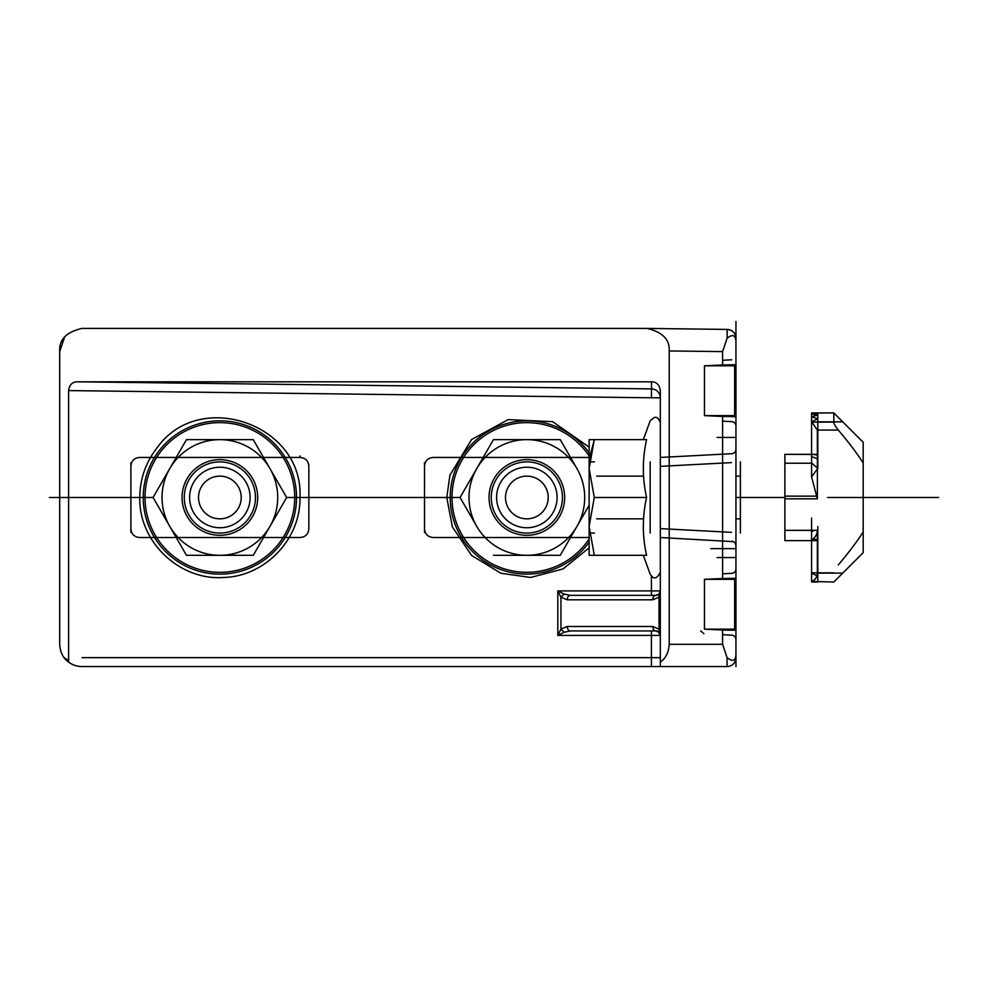 <?xml version="1.0" encoding="UTF-8"?>
<svg xmlns="http://www.w3.org/2000/svg" width="988" height="988" viewBox="0 0 988 988"><rect width="100%" height="100%" fill="white"/><g stroke="black" fill="none" stroke-linecap="round" stroke-linejoin="round"><path stroke-width="1.48" d="M660.157 592.084A4.446 4.446 0 0 1 655.871 595.356L570.385 595.356A4.446 3.149 90 0 0 567.248 599.815L560.949 597.209L560.949 629.109L564.099 632.258L570.385 630.949L651.425 630.949L651.425 635.408L557.8 635.408L560.949 629.109L567.248 626.503A4.446 3.149 90 0 0 570.385 630.949L655.871 630.949A4.446 3.149 -90 0 1 652.722 626.503L659.021 629.109L659.021 632.258L655.871 630.949A4.446 4.446 0 0 1 660.157 634.234A4.446 4.446 0 0 0 655.871 630.949L658.292 631.665M564.099 632.258L557.8 635.408L557.8 590.91L564.099 594.06L560.949 597.209L557.8 590.91L651.425 590.91L651.425 576.066M651.425 666.542L81.955 666.542A22.242 22.242 0 0 1 68.604 662.096L68.604 390.593C69.456 384.74 72.383 381.813 77.385 381.813L651.524 381.813C656.526 381.813 659.465 384.74 660.317 390.593L660.317 666.542L651.425 666.542L651.425 635.408L660.317 635.408L658.304 631.678M589.132 457.444L433.423 457.444C427.903 457.864 424.939 460.828 424.519 466.348L424.519 528.617C424.939 534.138 427.903 537.114 433.423 537.521L589.132 537.521M130.885 466.348L130.885 528.617C131.305 534.138 134.269 537.114 139.79 537.521L299.944 537.521C305.465 537.114 308.441 534.138 308.849 528.617L308.849 466.348C308.441 460.828 305.465 457.864 299.944 457.444L139.79 457.444C134.269 457.864 131.305 460.828 130.885 466.348M660.317 397.794L651.425 397.794L651.524 388.901A8.892 8.892 180 0 1 660.317 397.794M68.604 662.096C63.146 658.28 60.182 652.352 59.7 644.3L59.7 350.95C59.07 339.526 66.492 332.017 81.955 328.424L646.695 328.424L727.168 329.412L727.119 338.217L722.599 351.605L722.599 364.967L704.456 365.795L735.949 365.795L735.949 364.708L735.949 654.254C735.739 660.923 732.775 662.059 727.057 657.65L722.599 644.3L722.599 629.998L735.949 630.258L735.949 578.264L722.599 578.523L722.599 416.442L735.949 416.701L735.949 365.795M660.317 662.096C665.764 658.28 668.74 652.352 669.222 644.3L669.222 350.95C669.852 339.526 662.429 332.017 646.967 328.424L646.695 328.424M68.604 660.577L64.158 657.65A22.242 22.242 0 0 0 81.955 666.542L727.057 666.542A8.892 8.892 0 0 0 735.949 657.65L735.949 631.875M424.519 532.347L424.519 462.619M735.949 657.65A8.892 8.892 0 0 1 727.057 666.542A8.892 8.892 0 0 0 735.949 657.65L735.949 654.254M646.967 328.424L727.168 329.412A8.892 8.892 180 0 1 735.949 338.316L735.949 364.708L722.599 364.967M727.168 329.412L727.168 329.412C732.503 330.004 735.43 332.968 735.949 338.316L735.949 321.458M735.949 453.183L735.949 454.48M735.949 532.347L735.949 545.709L735.949 532.347M735.949 540.473L735.949 541.498M660.317 537.521L733.306 541.646M735.331 543.449L735.949 545.709A4.446 4.446 0 0 0 731.738 541.263M59.7 351.605L64.22 338.217M735.949 341.712C735.665 335.018 732.713 333.858 727.119 338.217M704.456 365.795L704.456 415.627L735.949 415.627M704.456 415.627L722.599 416.442M717.078 557.541L735.949 557.541M735.949 437.425L717.078 437.425M722.599 578.523L704.456 579.339L735.949 579.339M704.456 579.339L704.456 629.171L722.599 629.998M704.456 629.171L735.949 629.171M735.949 449.256A4.446 4.446 0 0 1 731.738 453.702L660.317 457.444M734.442 364.745L734.652 368.215L735.949 368.215M722.599 360.262L731.738 359.78M735.949 426.075A4.446 4.446 0 0 0 731.738 421.629L722.599 421.147M734.442 416.677L734.652 413.206L735.949 413.206M735.949 581.759L734.652 581.759L734.442 578.289M735.949 568.89A4.446 4.446 0 0 1 731.738 573.336L722.599 573.818M735.949 626.75L734.652 626.75L734.442 630.221M722.599 634.704L731.738 635.185A4.446 4.446 0 0 1 735.949 639.619M130.885 532.347L130.885 462.619M308.849 464.99L308.849 466.348M660.317 590.91L659.021 597.209L659.021 594.06L660.317 590.91L651.425 590.91L651.425 595.356L655.871 595.356L659.021 594.06L655.871 595.356A4.446 3.149 -90 0 0 652.722 599.815L567.248 599.815M570.385 595.356L564.099 594.06M660.317 635.408L659.021 629.109L659.021 597.209L652.722 599.815M526.851 533.075A35.593 35.593 0 0 1 491.258 497.483A35.593 35.593 0 0 1 526.851 461.89A35.593 35.593 0 0 1 562.444 497.483A35.593 35.593 0 0 1 526.851 533.075M526.851 518.836A21.353 21.353 0 0 0 548.204 497.483A21.353 21.353 0 0 0 526.851 476.13A21.353 21.353 0 0 0 505.498 497.483A21.353 21.353 0 0 0 526.851 518.836M548.204 497.483A21.353 21.353 0 0 0 526.851 476.13A21.353 21.353 0 0 0 505.498 497.483A21.353 21.353 0 0 0 526.851 518.836A21.353 21.353 0 0 0 548.204 497.483M863.191 552.65L833.835 582.018L863.191 552.65L863.191 463.113C857.831 454.418 849.532 443.39 838.306 430.052C835.181 426.087 833.687 423.444 833.835 422.123L833.835 412.947L842.727 421.851L817.372 421.851M833.835 582.018L811.58 581.45C815.001 580.289 816.928 577.511 817.372 573.114L817.372 530.346L784.892 530.346L784.892 454.332L813.322 454.431M740.395 461.89L740.395 533.075M863.191 463.113L863.191 442.315L842.727 421.851M811.58 421.666L811.58 476.883L817.372 498.817L817.372 430.052L811.58 421.666L817.817 418.9L811.58 416.701L817.817 415.046L811.58 413.873L817.817 413.182L811.58 412.947L817.817 412.947L817.817 454.332L817.817 412.947L817.817 454.332L784.892 454.332M838.306 564.914C849.532 551.576 857.831 540.547 863.191 531.853M833.835 412.947L817.817 412.947M784.892 533.075L784.892 540.634L816.088 540.634L811.58 539.596C815.038 538.052 816.965 534.965 817.372 530.346M811.58 578.264L811.58 581.45M784.892 540.634L784.892 530.346M817.817 540.634L817.817 582.018L817.817 540.634L811.58 540.621L817.817 540.634L817.817 582.018L811.58 582.018L811.58 540.621L817.817 540.634M811.58 476.883L817.817 468.411L811.58 462.89L811.58 416.701M817.817 418.9L817.817 468.411M817.817 413.182L817.817 454.974L811.58 454.344L811.58 412.947L811.58 454.332L811.58 413.515L814.692 412.947M813.791 530.346L811.58 532.075M816.236 535.039L817.817 535.879L817.817 579.919M812.889 538.843L817.817 539.991L817.817 581.784M811.58 518.083L811.58 573.299L817.817 576.066L817.817 526.555M811.58 539.596L811.58 581.092M811.58 412.947L811.58 454.332M811.58 540.634L811.58 582.018L811.58 540.634M811.58 413.873L811.58 456.518L817.817 459.087L817.817 415.046M784.892 461.89L784.892 498.817L817.372 498.817M594.467 533.075L591.355 533.075M594.467 461.89L591.355 461.89M219.867 533.075A35.593 35.593 0 0 1 184.274 497.483A35.593 35.593 0 0 1 219.867 461.89A35.593 35.593 0 0 1 255.46 497.483A35.593 35.593 0 0 1 219.867 533.075M219.867 518.836A21.353 21.353 0 0 0 241.22 497.483A21.353 21.353 0 0 0 219.867 476.13A21.353 21.353 0 0 0 198.514 497.483A21.353 21.353 0 0 0 219.867 518.836M241.22 497.483A21.353 21.353 0 0 0 219.867 476.13A21.353 21.353 0 0 0 198.514 497.483A21.353 21.353 0 0 0 219.867 518.836A21.353 21.353 0 0 0 241.22 497.483M153.078 497.483L186.473 439.648L253.261 439.648L286.656 497.483L253.261 555.318L186.473 555.318L153.078 497.483L169.775 468.559A57.835 57.835 0 0 1 269.959 468.559A57.835 57.835 0 0 1 219.867 555.318A57.835 57.835 0 0 1 169.775 526.406L153.078 497.483L49.4 497.483M186.473 555.318L169.775 526.406A57.835 57.835 0 0 1 169.775 468.559L186.473 439.648L253.261 439.648L286.656 497.483L253.261 555.318L186.473 555.318M257.683 497.483A37.816 37.816 0 0 0 219.867 459.667A37.816 37.816 0 0 0 182.051 497.483A37.816 37.816 0 0 0 219.867 535.298A37.816 37.816 0 0 0 257.683 497.483M250.125 497.483A30.258 30.258 0 0 0 219.867 467.225A30.258 30.258 0 0 0 189.61 497.483A30.258 30.258 0 0 0 219.867 527.74A30.258 30.258 0 0 0 250.125 497.483M255.46 497.483A35.593 35.593 0 0 0 219.867 461.89A35.593 35.593 0 0 0 184.274 497.483A35.593 35.593 0 0 1 219.867 461.89A35.593 35.593 0 0 1 255.46 497.483A35.593 35.593 0 0 1 219.867 533.075A35.593 35.593 0 0 1 184.274 497.483A35.593 35.593 0 0 0 219.867 533.075A35.593 35.593 0 0 0 255.46 497.483M460.062 497.483L493.457 439.648L560.245 439.648L576.943 468.559A57.835 57.835 0 0 1 526.851 555.318A57.835 57.835 0 0 1 476.759 526.406L460.062 497.483L476.759 468.559A57.835 57.835 0 0 1 576.943 468.559L560.245 439.648L493.457 439.648L476.759 468.559A57.835 57.835 0 0 0 476.759 526.406L460.062 497.483L286.656 497.483M589.132 505.276L560.245 555.318L493.457 555.318L560.245 555.318L589.132 505.276M564.667 497.483A37.816 37.816 0 0 0 526.851 459.667A37.816 37.816 0 0 0 489.035 497.483A37.816 37.816 0 0 0 526.851 535.298A37.816 37.816 0 0 0 564.667 497.483M557.096 497.483A30.258 30.258 0 0 0 526.851 467.225A30.258 30.258 0 0 0 496.594 497.483A30.258 30.258 0 0 0 526.851 527.74A30.258 30.258 0 0 0 557.096 497.483M562.444 497.483A35.593 35.593 0 0 0 526.851 461.89A35.593 35.593 0 0 0 491.258 497.483A35.593 35.593 0 0 1 526.851 461.89A35.593 35.593 0 0 1 562.444 497.483A35.593 35.593 0 0 1 526.851 533.075A35.593 35.593 0 0 1 491.258 497.483A35.593 35.593 0 0 0 526.851 533.075A35.593 35.593 0 0 0 562.444 497.483M596.703 497.483L646.584 497.483C642.262 478.217 642.262 458.938 646.584 439.648L594.294 439.648L589.132 468.559L589.132 439.648L594.294 439.648L589.132 459.667L589.132 555.318L646.584 555.318C642.262 536.039 642.262 516.749 646.584 497.483L594.294 497.483L589.132 526.406L594.294 555.318M589.132 497.483L589.132 468.559L594.294 497.483M589.132 526.406L589.601 534.829M863.191 497.483L938.6 497.483M827.598 497.483L872.095 497.483L827.598 497.483M735.949 497.483L784.892 497.483M735.949 666.542L735.949 630.258M68.604 390.593L651.425 397.794M651.524 381.813L651.524 388.901L77.385 381.813M64.158 657.65A22.242 22.242 0 0 0 81.955 666.542M660.317 657.65L81.955 657.65M710.78 548.649L735.949 548.649M669.222 350.95L722.599 351.605M669.222 644.3L722.599 644.3M727.057 666.542L727.057 657.65M660.317 528.617L731.503 532.347M731.503 462.619L660.317 466.348M734.652 367.882L735.949 367.721M734.652 368.215L734.652 413.206M734.652 413.527L735.949 413.7M734.652 581.759L734.652 626.75M299.944 455.913L299.944 457.444M567.248 626.503L652.722 626.503M842.727 573.114L817.372 573.114M838.306 430.052L817.372 430.052M811.58 463.224L784.892 463.224M817.286 496.149L784.892 496.149M833.835 422.123L812.494 422.123M833.835 572.842L812.494 572.842M145.014 497.483A74.853 74.853 0 0 1 219.867 422.629A74.853 74.853 0 0 1 294.72 497.483A74.853 74.853 0 0 1 219.867 572.336A74.853 74.853 0 0 1 145.014 497.483M143.223 497.483A76.644 76.644 0 0 1 219.867 420.839A76.644 76.644 0 0 1 296.511 497.483A76.644 76.644 0 0 1 219.867 574.127A76.644 76.644 0 0 1 143.223 497.483M589.132 538.991A74.853 74.853 0 0 1 451.998 497.483A74.853 74.853 0 0 1 589.132 455.974M589.132 542.14A76.644 76.644 0 0 1 450.207 497.483A76.644 76.644 0 0 1 589.132 452.825M650.166 461.89L650.166 533.075M703.925 633.679L700.653 630.924M740.395 476.13L735.949 476.13M643.559 476.13L596.703 476.13M740.395 518.836L735.949 518.836M643.559 518.836L596.703 518.836M299.944 497.483C303.958 424.667 199.774 388.074 157.364 447.416C145.829 462.112 139.963 478.797 139.79 497.483C138.567 541.659 179.569 580.771 223.634 577.474C265.056 576.51 300.945 538.905 299.944 497.483M589.132 447.144L552.625 421.666L508.153 419.616L471.572 439.536L449.948 475.142L446.761 497.483L452.393 526.962L471.572 555.429L500.904 573.25L530.618 577.474L563.061 568.915L589.132 547.821M650.166 420.839L654.315 417.455C654.439 417.788 657.736 415.368 660.317 422.629C657.736 415.368 654.439 417.788 654.315 417.455L650.166 420.839L643.324 439.648M650.166 574.127C651.487 575.671 654.76 582.747 660.317 572.336C654.76 582.747 651.487 575.671 650.166 574.127L643.324 555.318"/></g></svg>
